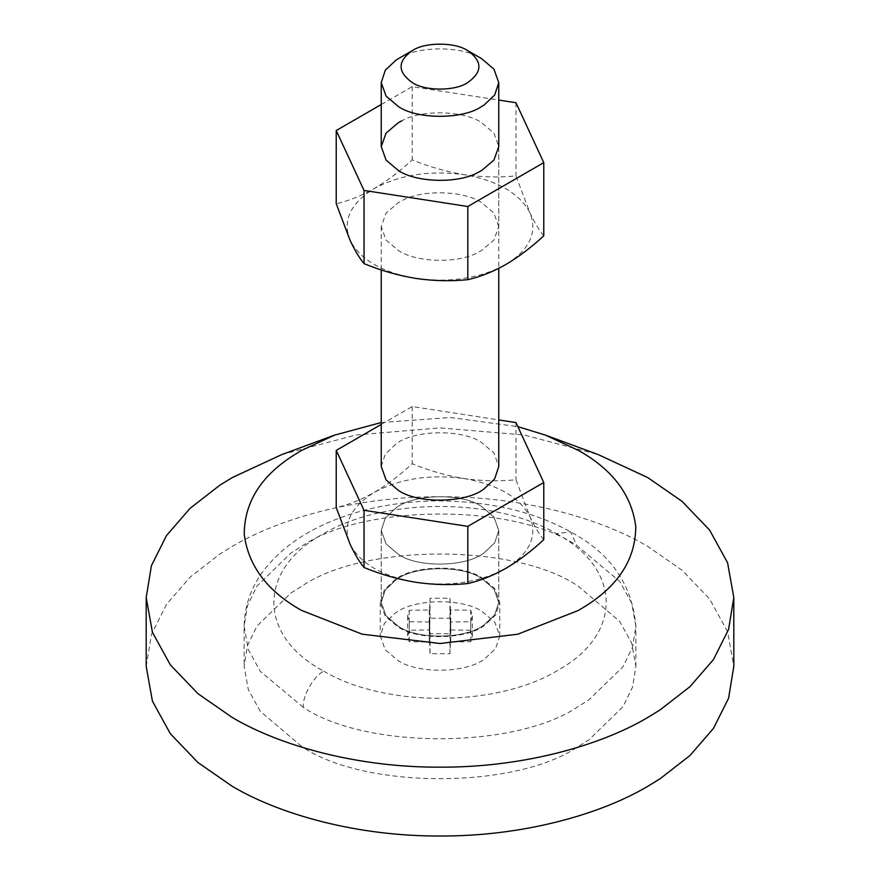 <?xml version="1.0" encoding="UTF-8"?>
<svg xmlns="http://www.w3.org/2000/svg" width="880" height="880" viewBox="0 0 880 880"><rect width="100%" height="100%" fill="white"/><g stroke="black" fill="none" stroke-linecap="round" stroke-linejoin="round"><path stroke-width="0.66" stroke-dasharray="4.4 3.3" d="M498.762 226.556L493.933 213.081L481.547 202.565C463.958 190.575 421.916 189.244 401.841 200.75L398.453 202.565L386.067 213.081L381.238 226.556L386.067 240.031L398.453 250.536C416.042 262.526 458.084 263.868 478.159 252.351L481.547 250.536L493.933 240.031L498.762 226.556L498.762 146.586L493.933 133.111L481.547 122.595C463.958 110.616 421.916 109.274 401.841 120.791M543.774 235.818C539.231 230.384 534.6 222.662 529.87 212.652L515.966 175.901C499.026 177.628 481.734 177.221 464.079 174.669C497.64 180.609 519.574 193.27 529.87 212.652C537.735 232.397 529.705 249.7 505.791 264.539C480.095 278.344 450.131 282.975 415.921 278.432C382.36 272.492 360.426 259.831 350.13 240.449C342.265 220.704 350.295 203.401 374.209 188.562C399.905 174.757 429.869 170.126 464.079 174.669C446.391 171.743 429.088 166.804 412.192 159.852C399.74 171.402 387.079 180.972 374.209 188.562C361.185 195.888 348.524 200.937 336.226 203.709M381.238 104.544L412.192 86.669L498.762 100.067M412.192 86.669L412.192 159.852M515.966 102.729L515.966 175.901M146.19 666.369L151.415 634.524L166.54 604.329L190.091 577.17L219.945 553.971L232.243 546.414C280.291 517.902 358.072 496.32 440 496.738C521.928 496.32 599.709 517.902 647.757 546.414L682.099 570.251L709.643 598.994L727.584 631.609L733.81 666.369M301.499 746.328L260.238 711.282L248.281 689.535L244.123 666.369L247.423 645.678L257.015 626.021L291.049 592.922L301.499 586.399C363.825 543.268 516.175 543.268 578.501 586.399L619.762 621.456L631.719 643.192L635.877 666.369L632.577 687.049L622.985 706.717L588.951 739.816L578.501 746.328C516.175 789.47 363.825 789.47 301.499 746.328M281.809 454.575L355.949 434.984L440 427.889L524.051 434.984L598.191 454.575M398.453 626.384L386.067 615.868L381.238 602.393L385.308 589.985L395.989 579.909C413.501 565.851 461.901 564.707 481.547 578.402L493.933 588.918L498.762 602.393L494.692 614.801L484.011 624.877C466.499 638.935 418.099 640.079 398.453 626.384L386.067 615.868L381.238 602.393L385.308 589.985L395.989 579.909C413.501 565.851 461.901 564.707 481.547 578.402L493.933 588.918L498.762 602.393L494.692 614.801L484.011 624.877C466.499 638.935 418.099 640.079 398.453 626.384M381.238 422.543L450.516 417.494L517.858 426.657M484.011 552.904C466.499 566.962 418.099 568.106 398.453 554.411L386.067 543.895L381.238 530.42L385.308 518.012L395.989 507.947C413.501 493.889 461.901 492.734 481.547 506.429L493.933 516.945L498.762 530.42L494.692 542.828L484.011 552.904C466.499 566.962 418.099 568.106 398.453 554.411L386.067 543.895L381.238 530.42L385.308 518.012L395.989 507.947C413.501 493.889 461.901 492.734 481.547 506.429L493.933 516.945L498.762 530.42L494.692 542.828L484.011 552.904M429.561 622.017L409.244 621.731L407.682 615.989L409.244 610.247L429.561 609.961L430.056 598.235L449.944 598.235L450.439 609.961L470.756 610.247L472.318 615.989L470.756 621.731L450.439 622.017L449.944 633.743L430.056 633.743L429.561 622.017L429.561 642.004L409.244 641.718L407.682 635.976L409.244 630.245L429.561 629.948L430.056 618.222L449.944 618.222L450.439 629.948L470.756 630.245L472.318 635.976L470.756 641.718L450.439 642.004L449.944 653.73L430.056 653.73L429.561 642.004M429.275 621.929L429.275 641.916M429.715 622.182L429.715 642.169M430.056 633.743L430.056 653.73M449.944 633.743L449.944 653.73M450.285 622.182L450.285 642.169M450.439 622.017L450.439 642.004M450.725 621.929L450.725 641.916M470.756 621.731L470.756 641.718M470.756 610.247L470.756 630.245M450.725 610.049L450.725 630.036M450.439 609.961L450.439 629.948M450.285 609.796L450.285 629.794M449.944 598.235L449.944 618.222M430.056 598.235L430.056 618.222M429.715 609.796L429.715 629.794M429.561 609.961L429.561 629.948M429.275 610.049L429.275 630.036M409.244 610.247L409.244 630.245M409.244 621.731L409.244 641.718M482.24 611.589L494.824 622.281L499.741 635.976L495.605 648.593L484.748 658.834C466.939 673.134 417.736 674.289 397.76 660.374L385.176 649.682L380.259 635.976L384.395 623.37L395.252 613.129C413.061 598.829 462.264 597.663 482.24 611.589M484.748 625.251C466.939 639.54 417.736 640.706 397.76 626.78L385.176 616.099L380.259 602.393L384.395 589.776L395.252 579.535C413.061 565.246 462.264 564.08 482.24 578.006L494.824 588.698L499.741 602.393L495.605 615.01L484.748 625.251M398.453 58.619L398.816 58.41C417.692 45.628 462.979 45.793 481.547 58.619M381.238 466.455L385.308 454.047L395.989 443.971C413.501 429.913 461.901 428.769 481.547 442.464L493.933 452.98L498.762 466.455M381.238 424.413L412.192 406.538L498.762 419.925M412.192 406.538L412.192 463.727C399.74 475.277 387.079 484.847 374.209 492.437C361.185 499.763 348.524 504.812 336.226 507.584M543.774 539.693C539.231 534.259 534.6 526.537 529.87 516.516L515.966 479.776C499.026 481.503 481.734 481.096 464.079 478.533C446.391 475.618 429.088 470.679 412.192 463.727M515.966 422.587L515.966 479.776M464.079 478.533C497.64 484.484 519.574 497.145 529.87 516.516C537.735 536.272 529.705 553.575 505.791 568.403C480.095 582.219 450.131 586.85 415.921 582.307C382.36 576.367 360.426 563.706 350.13 544.324C342.265 524.568 350.295 507.276 374.209 492.437C399.905 478.632 429.869 474.001 464.079 478.533M303.248 707.344L260.238 671.297L248.281 649.561L244.123 626.384L247.423 605.704L257.015 586.036L291.049 552.937L301.499 546.414C363.22 503.811 513.59 503.03 576.752 545.424L619.762 581.471L631.719 603.207L635.877 626.384L632.577 647.064L622.985 666.732L588.951 699.831L578.501 706.354C516.78 748.957 366.41 749.738 303.248 707.344C302.324 696.025 313.61 676.148 323.763 671.209L322.267 670.362C256.894 634.568 257.928 568.304 324.423 533.203C385.638 497.398 495.385 497.585 556.237 533.577L570.658 531.96L576.752 545.424M556.237 533.577L557.733 534.424C621.401 569.382 622.424 633.457 559.889 669.097C499.576 707.168 386.089 708.18 323.763 671.209M381.238 226.556L381.238 269.918M635.877 666.369L635.877 626.384C632.357 584.705 610.61 553.234 570.658 531.96C534.094 511.544 489.709 501.193 437.503 500.885C412.973 501.127 389.521 504.02 367.147 509.564C343.706 515.471 323.224 523.633 305.701 534.061C290.631 542.839 277.651 553.707 266.772 566.654C252.186 584.144 244.64 604.054 244.123 626.384L244.123 666.369M381.238 530.42L381.238 602.393L381.238 530.42M498.762 530.42L498.762 602.393L498.762 530.42M472.318 615.989L472.318 635.976M407.682 615.989L407.682 635.976M380.259 602.393L380.259 635.976M499.741 635.976L499.741 602.393M498.762 146.586L498.762 268.345"/><path stroke-width="1.32" d="M401.841 120.791L398.453 122.595L386.067 133.111L381.238 146.586L386.067 160.061L398.453 170.577C416.042 182.556 458.084 183.898 478.159 172.381L481.547 170.577L493.933 160.061L498.762 146.586L498.762 82.61L494.692 95.018L484.011 105.094L481.184 106.81C462.308 119.592 417.021 119.427 398.453 106.601L386.067 96.085L381.238 82.61L385.308 70.202L395.989 60.126L398.816 58.41M336.226 130.526L336.226 203.709L350.13 240.449C354.871 250.481 359.502 258.214 364.034 263.626C380.974 270.589 398.266 275.528 415.921 278.432C433.609 280.995 450.912 281.402 467.808 279.675C480.106 276.903 492.767 271.854 505.791 264.539C518.65 256.938 531.311 247.368 543.774 235.818L543.774 162.635L467.808 206.503L364.034 190.443L336.226 130.526L381.238 104.544M498.762 100.067L515.966 102.729L543.774 162.635M364.034 190.443L364.034 263.626M467.808 206.503L467.808 279.675M517.858 426.657L545.457 435.127L598.191 454.575L647.757 477.576L682.099 501.402L709.643 530.145L727.584 562.76L733.81 597.52L733.81 666.369L728.585 698.214L713.46 728.409L689.909 755.568L660.055 778.767L647.757 786.313C599.709 814.825 521.928 836.418 440 836C358.072 836.418 280.291 814.825 232.243 786.313L197.901 762.487L170.357 733.744L152.416 701.129L146.19 666.369L146.19 597.52L151.415 565.675L166.54 535.48L190.091 508.321L219.945 485.122L232.243 477.576L281.809 454.575L334.543 435.127L381.238 422.543M733.81 597.52L728.585 629.376L713.46 659.571L689.909 686.719L660.055 709.929L647.757 717.475C599.709 745.987 521.928 767.569 440 767.162C358.072 767.569 280.291 745.987 232.243 717.475L197.901 693.649L170.357 664.895L152.416 632.28L146.19 597.52M545.457 435.127L578.501 450.461C612.601 469.59 631.675 494.912 635.756 526.427C635.701 558.14 619.355 584.452 586.707 605.363L578.501 610.39L517.803 634.205L440 643.511L362.197 634.205L301.499 610.39C267.399 591.261 248.325 565.939 244.244 534.424C244.299 502.7 260.645 476.399 293.293 455.488L301.499 450.461L334.543 435.127M412.544 50.49C397.364 61.138 397.287 71.841 412.302 82.61C424.677 91.168 454.872 91.278 467.456 82.753C482.636 72.105 482.713 61.391 467.698 50.622L467.698 50.622C455.323 42.075 425.128 41.965 412.544 50.49L398.453 58.619M467.698 50.622L481.547 58.619L493.933 69.135L498.762 82.61M498.762 268.345L498.762 466.455L494.692 478.863L484.011 488.928C466.499 502.986 418.099 504.141 398.453 490.435L386.067 479.93L381.238 466.455L381.238 269.918M498.762 419.925L515.966 422.587L543.774 482.504L467.808 526.361L364.034 510.312L336.226 450.395L381.238 424.413M336.226 450.395L336.226 507.584L350.13 544.324C354.871 554.356 359.502 562.078 364.034 567.501C380.974 574.464 398.266 579.403 415.921 582.307C433.609 584.87 450.912 585.277 467.808 583.55C480.106 580.778 492.767 575.729 505.791 568.403C518.65 560.813 531.311 551.243 543.774 539.693L543.774 482.504M364.034 510.312L364.034 567.501M467.808 526.361L467.808 583.55M381.238 146.586L381.238 82.61"/></g></svg>
